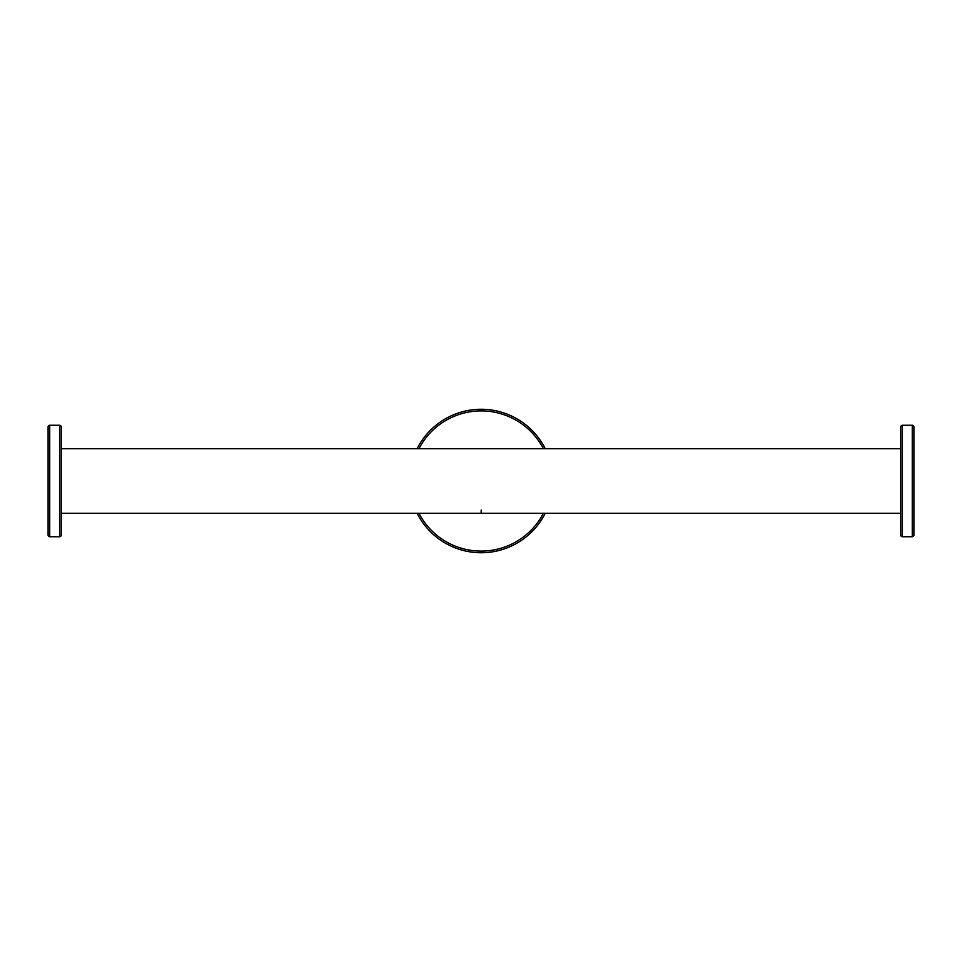<?xml version="1.0" encoding="UTF-8"?>
<svg xmlns="http://www.w3.org/2000/svg" width="962" height="962" viewBox="0 0 962 962"><rect width="100%" height="100%" fill="white"/><g stroke="black" fill="none" stroke-linecap="round" stroke-linejoin="round"><path stroke-width="1.44" d="M900.781 513.263L61.219 513.263L61.219 448.737L900.781 448.737M481.168 513.263L481.168 510.064M481.168 552.741A71.741 71.741 0 0 0 545.238 513.263A71.741 71.741 0 0 1 417.087 513.263M481.168 409.259A71.741 71.741 0 0 1 545.238 448.737A71.741 71.741 0 0 0 417.087 448.737M49.735 536.748L59.584 536.748A1.635 1.635 0 0 0 61.219 535.112L61.219 426.887A1.635 1.635 0 0 0 59.584 425.252L49.735 425.252A1.635 1.635 0 0 0 48.1 426.887L48.1 535.112A1.635 1.635 0 0 0 49.735 536.748L49.735 425.252M912.265 425.252L902.416 425.252A1.635 1.635 0 0 0 900.781 426.887L900.781 535.112A1.635 1.635 0 0 0 902.416 536.748L912.265 536.748A1.635 1.635 0 0 0 913.9 535.112L913.9 426.887A1.635 1.635 0 0 0 912.265 425.252L912.265 536.748M418.927 513.263A70.106 70.106 0 0 0 543.398 513.263M543.398 448.737A70.106 70.106 0 0 0 418.927 448.737M59.584 536.748L59.584 425.252M902.416 425.252L902.416 536.748"/></g></svg>
